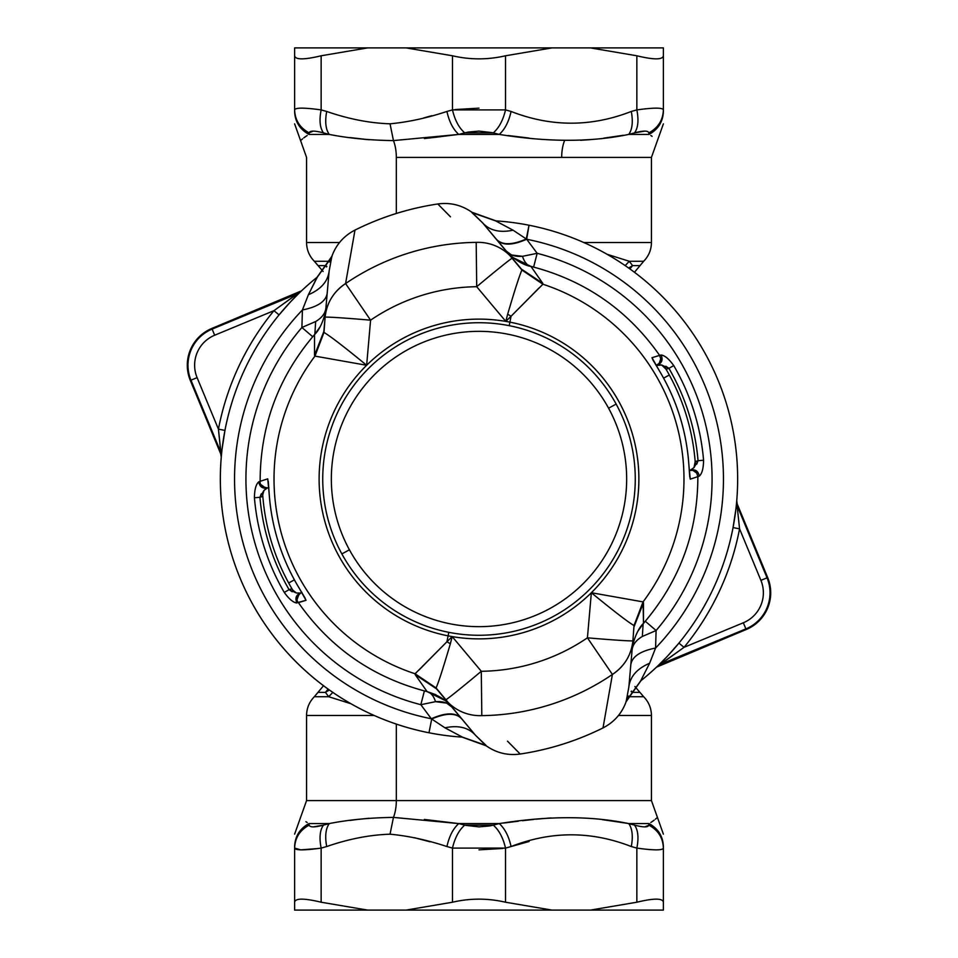 <?xml version="1.0" encoding="UTF-8"?>
<svg xmlns="http://www.w3.org/2000/svg" width="958" height="958" viewBox="0 0 958 958"><rect width="100%" height="100%" fill="white"/><g stroke="black" fill="none" stroke-linecap="round" stroke-linejoin="round"><path stroke-width="1.44" d="M663.379 47.9L663.379 109.907C662.708 107.559 653.871 107.559 636.854 109.907L636.854 55.78L590.379 47.9L663.379 47.9L552 47.9L505.525 55.78L505.525 109.907L452.475 109.907L452.475 55.78C470.162 59.875 487.838 59.875 505.525 55.78C487.838 59.875 470.162 59.875 452.475 55.78L406 47.9L552 47.9L294.621 47.9L294.621 55.78L294.621 47.9L367.621 47.9L321.146 55.78C304.153 59.875 295.303 59.875 294.621 55.78C295.303 59.875 304.153 59.875 321.146 55.78L321.146 109.907C304.129 107.559 295.292 107.559 294.621 109.907L294.621 55.78L294.621 109.907C295.028 120.217 299.89 127.881 309.195 132.875L309.003 134.419C299.806 129.378 295.016 121.714 294.621 111.451L294.621 111.451C295.016 121.714 299.806 129.378 309.003 134.419C297.926 142.239 297.926 142.239 309.003 134.419L309.195 132.875C299.89 127.881 295.028 120.217 294.621 109.907C295.292 107.559 304.129 107.559 321.146 109.907L321.146 55.78L367.621 47.9L406 47.9L452.475 55.78L452.475 109.907L505.525 109.907L505.525 55.78L552 47.9L590.379 47.9L636.854 55.78C653.847 59.875 662.697 59.875 663.379 55.78L663.379 47.9M636.854 55.78L636.854 109.907C653.871 107.559 662.708 107.559 663.379 109.907L663.379 55.78M455.014 109.559L479 108.146M663.379 902.22C662.685 898.125 653.847 898.125 636.854 902.22L636.854 848.093C653.871 850.441 662.708 850.441 663.379 848.093L663.379 910.1L590.379 910.1L636.854 902.22C653.847 898.125 662.685 898.125 663.379 902.22L663.379 848.093C662.972 837.783 658.11 830.119 648.805 825.125L648.997 823.581C658.194 828.622 662.984 836.286 663.379 846.549L663.379 846.549C662.984 836.286 658.194 828.622 648.997 823.581C660.074 815.761 660.074 815.761 648.997 823.581L648.805 825.125C658.11 830.119 662.972 837.783 663.379 848.093C662.708 850.441 653.871 850.441 636.854 848.093C638.878 837.783 638.112 830.119 634.531 825.125C643.429 827.461 648.183 827.461 648.805 825.125C648.183 827.461 643.429 827.461 634.531 825.125C638.112 830.119 638.878 837.783 636.854 848.093L636.854 902.22L590.379 910.1L663.379 910.1L663.379 902.22L663.379 910.1M317.828 848.56L300.776 849.854L294.621 848.093L294.621 902.22C295.315 898.125 304.153 898.125 321.146 902.22L367.621 910.1L406 910.1L452.475 902.22L452.475 848.093L505.525 848.093L505.525 902.22C487.838 898.125 470.162 898.125 452.475 902.22C470.162 898.125 487.838 898.125 505.525 902.22L552 910.1L406 910.1L590.379 910.1L552 910.1L505.525 902.22L505.525 848.093L511.069 846.549C551.149 830.909 591.23 830.909 631.31 846.549L636.854 848.093L631.31 846.549C633.178 836.286 632.328 828.622 628.735 823.581L634.531 825.125L628.735 823.581L648.997 823.581L628.735 823.581C632.328 828.622 633.178 836.286 631.31 846.549L631.31 846.549C591.23 830.909 551.149 830.909 511.069 846.549L505.525 848.093C503.094 837.783 499.01 830.119 493.274 825.125L499.25 823.581C504.866 828.622 508.806 836.286 511.069 846.549L510.913 845.806M502.986 848.441L479 849.854M294.621 910.1L367.621 910.1L294.621 910.1L294.621 848.093C295.292 850.441 304.129 850.441 321.146 848.093L321.146 902.22C304.153 898.125 295.315 898.125 294.621 902.22L294.621 910.1M636.854 109.907C653.871 107.559 662.708 107.559 663.379 109.907L663.379 111.451L663.379 109.907C662.972 120.217 658.11 127.881 648.805 132.875C648.183 130.539 643.429 130.539 634.531 132.875C638.112 127.881 638.878 120.217 636.854 109.907C638.878 120.217 638.112 127.881 634.531 132.875L628.735 134.419C632.328 129.378 633.178 121.714 631.31 111.451L636.854 109.907L631.31 111.451C591.23 127.091 551.149 127.091 511.069 111.451L505.525 109.907C503.094 120.217 499.01 127.881 493.274 132.875L464.726 132.875C458.99 127.881 454.906 120.217 452.475 109.907C454.906 120.217 458.99 127.881 464.726 132.875L458.75 134.419C453.134 129.378 449.194 121.714 446.931 111.451L452.475 109.907L446.931 111.451C427.268 117.978 408.3 122.097 390.038 123.81C369.68 123.151 348.568 119.032 326.69 111.451L321.146 109.907L326.69 111.451C324.822 121.714 325.672 129.378 329.265 134.419L323.469 132.875C319.888 127.881 319.122 120.217 321.146 109.907C319.122 120.217 319.888 127.881 323.469 132.875C314.571 130.539 309.817 130.539 309.195 132.875C309.817 130.539 314.571 130.539 323.469 132.875L329.265 134.419C325.672 129.378 324.822 121.714 326.69 111.451C348.568 119.032 369.68 123.151 390.038 123.81C408.3 122.097 427.268 117.978 446.931 111.451C449.194 121.714 453.134 129.378 458.75 134.419L393.451 140.598L390.038 123.81L393.451 140.598C369.788 140.275 348.389 138.215 329.265 134.419L309.003 134.419L329.265 134.419M511.069 111.451C508.806 121.714 504.866 129.378 499.25 134.419L493.274 132.875C499.01 127.881 503.094 120.217 505.525 109.907L511.069 111.451C551.149 127.091 591.23 127.091 631.31 111.451L631.31 111.451C633.178 121.714 632.328 129.378 628.735 134.419C591.122 142.239 547.964 142.239 499.25 134.419C504.866 129.378 508.806 121.714 511.069 111.451M424.418 138.563L458.75 134.419L499.25 134.419L458.75 134.419L464.726 132.875L493.274 132.875L499.25 134.419C547.952 142.251 591.122 142.251 628.735 134.419L648.997 134.419L628.735 134.419L634.531 132.875C643.429 130.539 648.183 130.539 648.805 132.875L648.997 134.419C660.074 142.239 660.074 142.239 648.997 134.419C658.194 129.378 662.984 121.714 663.379 111.451C662.984 121.714 658.194 129.378 648.997 134.419L648.805 132.875C648.183 130.539 643.429 130.539 634.531 132.875L644.782 131.114M648.805 132.875C658.11 127.881 662.972 120.217 663.379 109.907M423.604 117.966L431.723 115.702L423.604 117.966M294.621 55.78L294.621 47.9L294.621 55.78M504.686 109.787L505.525 109.907L505.129 111.595M465.229 132.743L468.27 132.072M468.57 132.024L478.988 131.114L492.412 132.659M453.385 109.775L452.475 109.907M311.218 131.294L309.218 132.731L313.218 131.114M321.146 109.907L320.044 109.751M464.726 825.125L493.274 825.125C499.01 830.119 503.094 837.783 505.525 848.093L452.475 848.093C454.906 837.783 458.99 830.119 464.726 825.125C458.99 830.119 454.906 837.783 452.475 848.093L446.931 846.549C449.194 836.286 453.134 828.622 458.75 823.581L464.726 825.125L458.75 823.581L499.25 823.581C547.952 815.761 591.122 815.761 628.735 823.581C591.122 815.749 547.964 815.749 499.25 823.581L493.274 825.125L464.726 825.125M646.782 826.706L648.782 825.269L644.782 826.886M636.854 848.093L637.956 848.249M329.265 823.581L309.003 823.581L329.265 823.581C348.389 819.785 369.788 817.725 393.451 817.402L390.038 834.19L393.451 817.402L458.75 823.581C453.134 828.622 449.194 836.286 446.931 846.549C427.268 840.022 408.3 835.903 390.038 834.19C369.68 834.849 348.568 838.969 326.69 846.549C324.822 836.286 325.672 828.622 329.265 823.581L323.469 825.125C314.571 827.461 309.817 827.461 309.195 825.125L309.003 823.581C297.926 815.761 297.926 815.761 309.003 823.581C299.806 828.622 295.016 836.286 294.621 846.549C295.016 836.286 299.806 828.622 309.003 823.581L309.195 825.125C309.817 827.461 314.571 827.461 323.469 825.125C319.888 830.119 319.122 837.783 321.146 848.093C319.122 837.783 319.888 830.119 323.469 825.125L329.265 823.581C325.672 828.622 324.822 836.286 326.69 846.549L321.146 848.093L326.69 846.549C348.568 838.969 369.68 834.849 390.038 834.19C408.3 835.903 427.268 840.022 446.931 846.549L452.475 848.093L452.475 902.22L406 910.1L367.621 910.1L321.146 902.22L321.146 848.093C304.129 850.441 295.292 850.441 294.621 848.093L294.621 846.549L294.621 848.093C295.028 837.783 299.89 830.119 309.195 825.125C309.817 827.461 314.571 827.461 323.469 825.125L313.218 826.886M429.938 841.783L414.443 837.711M453.314 848.213L452.475 848.093L452.871 846.405M492.771 825.257L489.73 825.928M489.43 825.976L479.012 826.886L465.588 825.341M504.615 848.225L505.525 848.093M528.565 841.651L511.069 846.549C508.806 836.286 504.866 828.622 499.25 823.581L458.75 823.581L424.358 819.437M309.195 825.125C299.89 830.119 295.028 837.783 294.621 848.093M650.793 135.473L652.087 136.311M580.572 140.311L590.703 139.605M603.744 138.156L623.227 135.282M508.147 135.521L528.936 138.048M357.657 138.575L367.01 139.569M435.231 137.329L441.183 136.611M301.339 139.928L302.608 138.802M304.069 137.629L305.794 136.395M656.661 818.072L655.392 819.198M653.931 820.371L652.206 821.605M621.622 822.467L602.414 819.677M307.207 822.527L305.913 821.689M355.717 819.653L368.926 818.264M414.778 837.783L430.058 841.819M511.069 846.549L529.103 841.495M551.125 817.928L536.276 819.162M518.266 821.222L503.513 823.054M396.325 157.399A26.525 12.717 90 0 0 393.451 140.598A26.525 12.717 -90 0 1 396.325 157.399L651.44 157.399L396.325 157.399L396.325 213.466L396.325 157.399M648.997 134.419C660.074 142.251 660.074 142.251 648.997 134.419M449.853 135.521L428.298 138.132M561.675 157.399A26.525 12.717 -90 0 1 564.549 140.598M350.125 137.593L369.165 139.76M307.195 135.485L303.806 137.832M309.003 134.419C297.926 142.251 297.926 142.251 309.003 134.419M629.897 268.923A26.525 25.411 90 0 1 632.579 265.629L639.309 265.629L632.579 265.629L629.274 261.271L607.073 254.277L629.274 261.271L643.668 261.271L629.274 261.271L625.203 265.617L629.274 261.271L632.579 265.629L629.897 268.923M632.579 692.371A26.525 25.411 90 0 1 631.43 691.089L632.579 692.371L631.118 691.568L632.579 692.371L639.309 692.371L632.579 692.371L629.274 696.729L632.579 692.371M325.421 265.629A26.525 25.411 -90 0 1 326.57 266.911L325.421 265.629L318.691 265.629L325.421 265.629L326.882 266.432L325.421 265.629L328.726 261.271L314.332 261.271L328.726 261.271L325.421 265.629M328.103 689.077A26.525 25.411 -90 0 1 325.421 692.371L318.691 692.371L325.421 692.371L328.103 689.077M607.959 820.419L628.268 823.509M396.325 800.601L651.44 800.601L396.325 800.601A26.525 12.717 -90 0 1 393.451 817.402A26.525 12.717 90 0 0 396.325 800.601L396.325 724.092L396.325 800.601L306.56 800.601L396.325 800.601M650.805 822.515L654.194 820.168M648.997 823.581C660.074 815.749 660.074 815.749 648.997 823.581M522.445 820.707L533.63 819.437M349.921 820.431L357.454 819.449M309.003 823.581C297.926 815.749 297.926 815.749 309.003 823.581M663.379 123.869L651.44 157.399L651.44 242.518L583.781 242.518L651.44 242.518C651.332 249.798 648.746 256.049 643.668 261.271L634.471 272.276M339.527 242.518L306.56 242.518L339.527 242.518M628.652 268.024L632.579 265.629L628.652 268.024M629.274 696.729L643.668 696.729L629.274 696.729L628.544 696.035L629.274 696.729L628.017 697.113L629.274 696.729M329.983 260.887L328.726 261.271L329.983 260.887M329.348 689.976L325.421 692.371L328.726 696.729L314.332 696.729L328.726 696.729L350.927 703.723L328.726 696.729L325.421 692.371L329.348 689.976M634.903 686.527L643.668 696.729C648.746 701.951 651.332 708.202 651.44 715.482L618.473 715.482L651.44 715.482L651.44 800.601L663.379 834.131M374.219 715.482L306.56 715.482L374.219 715.482M329.456 261.965L328.726 261.271L329.456 261.965M332.797 692.383L328.726 696.729L332.797 692.383M743.336 622.772L684.048 647.333A265.294 265.294 0 0 0 739.564 528.84L760.903 580.356A32.464 32.464 0 0 1 743.336 622.772A32.464 32.464 0 0 0 760.903 580.356L739.564 528.84L737.085 505.513L767.035 577.818L760.903 580.356L767.035 577.818A39.086 39.086 0 0 1 745.875 628.903L743.336 622.772L745.875 628.903L659.93 664.493L684.048 647.333L743.336 622.772M684.048 647.333L656.481 667.163L746.15 629.55A39.793 39.793 0 0 0 767.681 577.554L737.217 504.004L736.738 500.89L737.217 504.004L767.681 577.554L767.035 577.818L737.085 505.513L739.564 528.84A265.294 265.294 0 0 1 684.048 647.333L678.923 643.129L684.048 647.333M663.81 659.966L666.564 657.116M671.642 651.608L678.468 643.668M736.606 502.387L737.085 505.513L736.606 502.387M739.564 528.84L733.05 527.595L735.325 513.68M736.151 506.866L736.343 505.058M736.367 504.842L736.175 506.71M735.936 508.83L733.05 527.595M678.731 643.357L667.714 655.895M666.78 656.889L659.008 664.756M640.962 680.683L626.149 701.651L640.639 680.934A258.66 258.66 0 0 0 529.008 225.226A258.66 258.66 0 0 1 640.639 680.934L626.005 701.304L640.639 680.934L649.608 663.259L640.639 680.934M495.993 220.903L471.827 212.209L495.573 220.867L471.911 212.58L482.521 222.735L471.827 212.209C461.564 205.036 450.224 202.282 437.806 203.97C408.838 208.329 381.224 217.035 354.987 230.076C343.85 235.824 336.138 244.577 331.851 256.349L317.038 277.317L308.392 294.741L317.361 277.066A258.66 258.66 0 0 0 462.427 737.133L486.173 745.791C496.436 752.964 507.776 755.718 520.194 754.03C549.162 749.671 576.776 740.965 603.013 727.924C614.15 722.176 621.862 713.423 626.149 701.651L628.867 686.898L630.819 664.672C632.1 656.589 640.351 651.045 655.583 648.039A244.446 244.446 0 0 0 526.684 239.249L529.008 225.226L526.301 238.985L513.069 230.195L495.573 220.867A258.66 258.66 0 0 1 529.008 225.226A258.66 258.66 0 0 0 495.573 220.867L513.069 230.195L526.301 238.985C512.123 245.164 502.184 245.284 496.46 239.344C502.184 245.284 512.123 245.164 526.301 238.985L526.684 239.249C512.494 245.511 502.555 245.703 496.855 239.823L496.46 239.344M649.608 663.259L655.583 648.039L649.608 663.259C637.058 668.648 630.136 676.528 628.867 686.898L626.149 701.651C621.862 713.423 614.15 722.176 603.013 727.924L612.413 674.444C624.508 666.265 631.334 655.044 632.903 640.758L628.867 686.898L632.903 640.758A46.427 45.218 -175 0 1 612.413 674.444L587.422 637.824A46.427 1.042 5 0 0 632.903 640.758L634.016 625.562L643.058 601.887L643.477 602.69L634.148 626.508L643.477 602.69L643.489 623.371L643.058 601.887L634.016 625.562L632.903 640.758A46.427 1.042 -175 0 1 587.422 637.824L591.361 592.727C613.743 611.096 627.957 622.041 634.016 625.562C627.969 622.041 613.743 611.096 591.361 592.727L643.058 601.887A204.988 204.988 0 0 0 542.911 284.227L521.918 270.036L482.521 222.735C489.502 230.507 499.693 232.986 513.069 230.195M450.476 216.831L437.806 203.97C450.224 202.282 461.564 205.036 471.827 212.209L495.957 220.891M300.117 292.166L212.125 329.097L211.85 328.45L212.125 329.097A39.086 39.086 0 0 0 190.965 380.182L190.319 380.446L190.965 380.182L220.915 452.487L221.394 455.613L220.915 452.487L220.783 453.996L190.319 380.446A39.793 39.793 0 0 1 211.85 328.45L299.483 292.154L273.952 310.667L214.664 335.228L212.125 329.097L214.664 335.228A32.464 32.464 0 0 0 197.097 377.644L190.965 380.182A39.086 39.086 0 0 1 212.125 329.097L298.07 293.507L301.519 290.837L211.85 328.45A39.793 39.793 0 0 0 190.319 380.446L220.783 453.996L221.262 457.11L218.436 429.16L224.95 430.405L222.675 444.32M745.875 628.903A39.086 39.086 0 0 0 767.035 577.818L767.681 577.554A39.793 39.793 0 0 1 746.15 629.55L745.875 628.903L746.15 629.55L658.517 665.846L659.93 664.493L745.875 628.903M657.883 665.834L656.481 667.163M266.935 488.161L264.013 490.376L267.318 488.017L264.013 490.376L262.708 494.831L264.013 490.376L267.318 488.017M296.369 593.002L299.974 593.146L296.369 593.002L292.741 590.092A216.879 216.879 0 0 1 292.729 590.08L296.357 593.002L300.429 593.026L296.369 593.002L289.077 589.649L291.939 588.751L292.741 590.092A216.879 216.879 0 0 0 292.741 590.092L291.939 588.751L289.077 589.649A219.801 219.801 0 0 1 259.953 497.298L262.827 496.4A216.879 216.879 0 0 0 291.939 588.751A216.879 216.879 0 0 1 262.827 496.4L259.953 497.298L261.271 493.813M288.669 582.979L294.393 579.853L288.669 582.979M317.038 277.317L331.851 256.349L329.133 271.102L327.181 293.328C325.9 301.411 317.649 306.955 302.417 309.961A244.446 244.446 0 0 0 431.316 718.751L444.931 727.805L462.427 737.133A258.66 258.66 0 0 1 428.992 732.774L431.699 719.015L428.992 732.774A258.66 258.66 0 0 1 317.361 277.066L331.995 256.696L317.361 277.066M221.849 451.134L221.657 452.942M218.436 429.16L220.915 452.487L190.965 380.182L197.097 377.644L218.436 429.16A265.294 265.294 0 0 1 273.952 310.667L279.077 314.871L273.952 310.667A265.294 265.294 0 0 0 218.436 429.16L197.097 377.644A32.464 32.464 0 0 1 214.664 335.228L273.952 310.667L301.519 290.837M292.154 591.757L289.077 589.649L284.286 592.439L289.077 589.649A219.801 219.801 0 0 1 259.953 497.298L254.433 497.765L259.953 497.298L264.013 490.376M262.708 494.831L262.827 496.4L262.708 494.831A216.879 216.879 0 0 0 262.827 496.4M221.633 453.158L221.825 451.29M222.064 449.17L224.95 430.405M279.269 314.643L290.286 302.105M291.22 301.111L298.992 293.244M294.19 298.034L291.436 300.884M286.358 306.392L279.532 314.332M451.685 706.896L451.685 706.908C448.2 702.885 442.812 701.136 435.519 701.675L420.837 704.693A233.069 233.069 0 0 1 301.902 327.48L312.703 336.725L301.902 327.48L315.661 321.529C321.948 317.793 325.361 313.266 325.9 307.973C325.361 313.266 321.948 317.793 315.661 321.529L314.847 334.234L315.661 321.529L301.902 327.48L302.417 309.961L308.392 294.741L302.417 309.961L301.902 327.48A233.069 233.069 0 0 0 420.837 704.693L431.316 718.751A244.446 244.446 0 0 1 302.417 309.961C317.649 306.955 325.9 301.411 327.181 293.328L329.133 271.102L331.851 256.349C336.138 244.577 343.85 235.824 354.987 230.076L345.587 283.556C333.492 291.735 326.666 302.956 325.097 317.242L329.133 271.102L323.852 331.492L314.523 355.31L314.511 334.629L314.523 355.31L323.984 332.438L314.942 356.113L314.523 355.31L314.942 356.113A204.988 204.988 0 0 0 415.089 673.773L436.082 687.964L475.479 735.265L486.089 745.42L462.427 737.133L444.931 727.805L431.699 719.015C445.877 712.836 455.816 712.716 461.54 718.656C455.816 712.716 445.877 712.836 431.699 719.015L431.316 718.751C445.506 712.489 455.445 712.297 461.145 718.177C455.445 712.297 445.506 712.489 431.316 718.751L420.837 704.693L435.519 701.675C433.675 695.939 430.849 692.586 427.064 691.604L445.147 700.514M462.007 737.097L486.173 745.791L462.043 737.109M665.858 366.243L668.923 368.351L666.061 369.249L661.655 365.01M695.292 463.169A216.879 216.879 0 0 0 695.173 461.6L693.987 467.624L690.682 469.983L693.987 467.624L695.173 461.6L698.047 460.702L695.173 461.6A216.879 216.879 0 0 0 666.061 369.249L668.923 368.351A219.801 219.801 0 0 1 698.047 460.702L696.729 464.187M692.55 469.037L690.826 469.935L693.987 467.624L698.047 460.702A219.801 219.801 0 0 0 668.923 368.351L661.631 364.998L658.026 364.854L661.631 364.998L665.259 367.908A216.879 216.879 0 0 1 665.271 367.92A216.879 216.879 0 0 0 665.259 367.908L666.061 369.249A216.879 216.879 0 0 1 695.173 461.6M663.607 378.147L669.331 375.021L663.607 378.147M653.009 360.016L658.829 369.884A210.341 210.341 0 0 1 688.898 465.229L690.275 479.156L689.784 476.665L690.275 479.156L699.22 476.174C698.358 471.276 695.556 469.204 690.826 469.935C695.556 469.204 698.358 471.276 699.22 476.174C702.022 473.767 703.471 468.462 703.567 460.235L698.047 460.702L703.567 460.235A225.358 225.358 0 0 0 673.714 365.561L668.923 368.351L673.714 365.561C668.923 358.879 664.684 355.358 661.02 354.999C664.684 355.37 668.923 358.879 673.714 365.561A225.358 225.358 0 0 1 703.567 460.235C703.471 468.462 702.022 473.767 699.22 476.174L690.275 479.156L688.898 465.229A210.341 210.341 0 0 0 658.829 369.884L651.979 357.693L661.02 354.999C663.116 359.501 662.014 362.819 657.727 364.926L657.727 364.926C662.014 362.819 663.116 359.501 661.02 354.999L659.583 355.37L660.757 358.963L660.385 361.274L659.248 363.31L656.146 365.429L661.631 364.998L657.571 364.974M300.273 593.074C295.986 595.181 294.884 598.499 296.98 603.001C293.316 602.63 289.077 599.121 284.286 592.439A225.358 225.358 0 0 1 254.433 497.765C254.529 489.538 255.978 484.233 258.78 481.826C259.642 486.724 262.444 488.796 267.174 488.065C262.444 488.796 259.642 486.724 258.78 481.826L260.157 481.311L258.78 481.826C255.978 484.233 254.529 489.538 254.433 497.765A225.358 225.358 0 0 0 284.286 592.439C289.077 599.121 293.316 602.642 296.98 603.001C294.884 598.499 295.986 595.181 300.273 593.074L301.89 592.559C302.56 590.978 293.747 598.043 298.405 602.642L306.021 600.307L304.955 597.804M325.9 307.961L325.9 307.961C325.995 312.5 321.553 328.187 314.511 334.617L314.511 334.629C278.347 376.829 260.229 425.723 260.145 481.311L267.725 478.844L260.157 481.311C258.959 487.742 270.24 488.472 268.791 487.562L267.174 488.065M308.392 294.741C320.942 289.352 327.864 281.472 329.133 271.102M482.521 222.735L512.291 258.217A46.427 1.042 140 0 0 476.713 286.717L476.186 242.374A236.638 236.638 0 0 0 345.587 283.556L370.578 320.176A46.427 1.042 -175 0 0 325.097 317.242L325.097 317.242A46.427 45.218 5 0 1 345.587 283.556A236.638 236.638 0 0 1 476.186 242.374A46.427 45.218 -40 0 1 512.291 258.217L521.487 269.174L542.779 283.34L521.918 270.036C519.619 275.066 514.853 289.783 507.656 314.212L511.069 316.236L505.812 321.397L507.656 314.212L505.812 321.397L476.713 286.717A192.295 192.295 0 0 0 370.578 320.176L366.639 365.273L314.942 356.113L323.984 332.438C330.031 335.959 344.257 346.904 366.639 365.273C344.257 346.904 330.043 335.959 323.984 332.438L325.097 317.242A46.427 1.042 5 0 1 370.578 320.176L345.587 283.556M507.524 741.169L520.194 754.03C507.776 755.718 496.436 752.964 486.173 745.791L475.479 735.265C468.498 727.493 458.307 725.014 444.931 727.805M435.782 694.682L427.064 691.604L415.221 674.66L427.064 691.604C430.849 692.586 433.675 695.939 435.519 701.675L446.416 703.088M446.907 703.304L451.637 706.848M475.479 735.265L445.709 699.783A46.427 1.042 -40 0 0 481.287 671.283L481.814 715.626A236.638 236.638 0 0 0 612.413 674.444A236.638 236.638 0 0 1 481.814 715.626A46.427 45.218 140 0 1 445.709 699.783L436.513 688.826L415.221 674.66L436.082 687.964L415.089 673.773L415.221 674.66L415.089 673.773L446.931 641.764L450.344 643.788C443.135 668.217 438.381 682.934 436.082 687.964C438.381 682.934 443.147 668.217 450.344 643.788L446.931 641.764L452.188 636.603L450.344 643.788L452.188 636.603L481.287 671.283A192.295 192.295 0 0 0 587.422 637.824L612.413 674.444M496.855 239.823C502.555 245.703 512.494 245.511 526.684 239.249L537.163 253.307L522.481 256.325L511.859 255.02M511.201 254.744L506.363 251.152M506.566 251.391L506.315 251.092C509.8 255.115 515.188 256.864 522.481 256.325C524.325 262.061 527.151 265.414 530.936 266.396L512.853 257.486M632.1 650.027L632.1 650.027C632.639 644.734 636.052 640.207 642.339 636.471L643.153 623.766L642.339 636.471C636.052 640.207 632.639 644.734 632.1 650.027L632.112 649.811M522.218 263.318L530.936 266.396L542.779 283.34L530.936 266.396C527.151 265.414 524.325 262.061 522.481 256.325L537.163 253.307A233.069 233.069 0 0 1 656.098 630.52L645.297 621.275L656.098 630.52A233.069 233.069 0 0 0 537.163 253.307L526.684 239.249A244.446 244.446 0 0 1 655.583 648.039L656.098 630.52L642.339 636.471L656.098 630.52L655.583 648.039C640.351 651.045 632.1 656.589 630.819 664.672L628.867 686.898M689.209 470.438L690.826 469.935L689.209 470.438M657.727 364.926L656.11 365.441M420.837 704.693L424.382 690.934L420.837 704.693M267.725 478.844L269.102 492.771A210.341 210.341 0 0 0 299.171 588.116L299.159 588.128C281.472 558.754 271.449 526.972 269.09 492.771L267.725 478.844M304.991 597.984L299.171 588.116L306.021 600.307L298.273 602.426M354.987 230.076C381.236 217.047 408.838 208.341 437.806 203.97L450.272 216.616M603.013 727.924C576.764 740.953 549.162 749.659 520.194 754.03L507.728 741.384M537.163 253.307L533.618 267.066L537.163 253.307M652.925 359.98L658.841 369.872C676.528 399.246 686.551 431.028 688.91 465.229L689.736 476.737M506.303 251.08C508.77 254.78 521.451 265.162 530.924 266.384C584.763 280.215 627.646 309.877 659.595 355.358L651.979 357.693L653.045 360.196M542.779 283.34L542.911 284.227L542.779 283.34M299.171 588.116A210.341 210.341 0 0 1 269.102 492.771L268.264 481.263M476.186 242.374L476.713 286.717A46.427 1.042 -40 0 1 512.291 258.217M481.814 715.626L481.287 671.283A46.427 1.042 140 0 1 445.709 699.783M507.656 314.212C514.865 289.783 519.619 275.066 521.918 270.036L542.911 284.227L511.069 316.236L507.656 314.212M415.089 673.773A204.988 204.988 0 0 1 314.942 356.113L366.639 365.273A159.866 159.866 0 0 0 448.093 635.861L446.931 641.764L418.862 670.145M542.911 284.227A204.988 204.988 0 0 1 643.058 601.887L591.361 592.727L587.422 637.824A192.295 192.295 0 0 1 481.287 671.283L452.188 636.603A159.866 159.866 0 0 0 632.088 432.92A159.866 159.866 0 0 0 509.907 322.139L509.213 325.672A156.274 156.274 0 0 0 341.862 553.916A156.274 156.274 0 0 0 448.787 632.328L448.093 635.861A159.866 159.866 0 0 0 452.188 636.603L446.931 641.764L448.093 635.861A159.866 159.866 0 0 1 366.639 365.273A159.866 159.866 0 0 1 505.812 321.397L511.069 316.236L509.907 322.139A159.866 159.866 0 0 0 366.639 365.273L370.578 320.176A192.295 192.295 0 0 1 476.713 286.717L505.812 321.397A159.866 159.866 0 0 1 509.907 322.139L511.069 316.236L539.055 287.951M448.787 632.328A156.274 156.274 0 0 0 616.138 404.084A156.274 156.274 0 0 0 509.213 325.672L509.907 322.139A159.866 159.866 0 0 1 591.361 592.727A159.866 159.866 0 0 1 448.093 635.861L448.787 632.328A156.274 156.274 0 0 1 341.862 553.916L349.419 549.796A147.664 147.664 0 0 1 408.204 349.419A147.664 147.664 0 0 1 608.581 408.204A147.664 147.664 0 0 1 549.796 608.581A147.664 147.664 0 0 1 349.419 549.796A147.664 147.664 0 0 0 549.796 608.581A147.664 147.664 0 0 0 608.581 408.204L616.138 404.084A156.274 156.274 0 0 1 448.787 632.328L448.787 632.328M341.862 553.916A156.274 156.274 0 0 1 509.213 325.672A156.274 156.274 0 0 1 616.138 404.084L608.581 408.204A147.664 147.664 0 0 0 408.204 349.419A147.664 147.664 0 0 0 349.419 549.796L341.862 553.916M323.097 271.473L314.332 261.271C309.254 256.049 306.668 249.798 306.56 242.518L306.56 157.399L294.621 123.869M323.529 685.724L314.332 696.729C309.254 701.951 306.668 708.202 306.56 715.482L306.56 800.601L294.621 834.131M314.535 334.605L319.948 327.013M261.247 484.856L265.055 487.634M297.255 599.097L298.788 594.643M643.465 623.395L638.052 630.987M632.1 650.039L632.1 650.039C632.005 645.5 636.447 629.813 643.489 623.383L643.489 623.371C679.653 581.171 697.771 532.277 697.855 476.689L697.831 476.449M696.753 473.144L692.945 470.366M660.745 358.891L659.2 363.357M298.405 602.642C330.342 648.123 373.237 677.785 427.076 691.616C438.405 695.185 446.608 700.286 451.697 706.92M305.075 598.02L299.159 588.128M697.855 476.689L696.729 473.084L695.113 471.396L693.005 470.378L689.257 470.426"/></g></svg>

